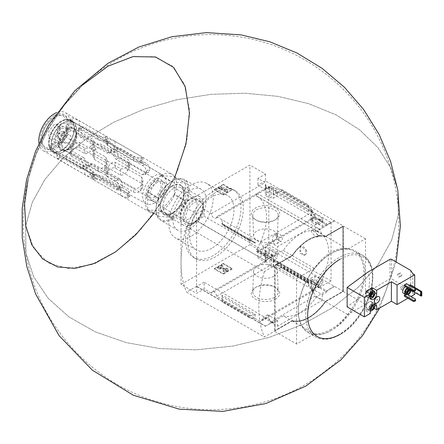 <?xml version="1.0" encoding="UTF-8"?>
<svg xmlns="http://www.w3.org/2000/svg" width="444" height="444" viewBox="0 0 444 444"><rect width="100%" height="100%" fill="white"/><g stroke="black" fill="none" stroke-linecap="round" stroke-linejoin="round"><path stroke-width="0.33" stroke-dasharray="2.22 1.67" d="M313.181 230.874C316.744 233.294 318.209 235.287 317.593 236.846C315.656 238.078 309.895 230.747 311.488 230.392L313.181 230.874M276.823 235.192C279.67 238.101 279.698 240.926 276.917 243.651C272.61 246.254 270.729 236.846 274.381 235.137L276.823 235.192M331.052 222.422L331.052 280.93L319.458 287.39A1.571 0.905 120 0 1 318.692 287.457A1.571 0.905 120 0 1 318.709 285.609A45.338 26.174 120 0 0 318.831 285.409L256.604 249.572A45.416 26.218 120 0 0 257.087 196.309A45.416 26.218 120 0 0 256.604 196.037L256.604 196.126A45.338 26.174 120 0 0 256.482 196.065A1.571 0.905 120 0 1 256.466 196.054A1.571 0.905 120 0 1 256.221 194.811A1.571 0.905 120 0 1 257.231 193.423L268.825 186.497L331.052 222.422L319.458 229.348A1.571 0.905 120 0 0 318.448 230.736A1.571 0.905 120 0 0 318.692 231.979A1.571 0.905 120 0 0 318.709 231.99L256.482 196.065M318.831 285.498A45.416 26.218 120 0 0 319.314 232.234A45.416 26.218 120 0 0 318.831 231.968L256.604 196.037M306.194 250.355L304.34 255.35L299.817 253.174L300.349 246.981A4.712 2.72 -120 0 0 301.271 252.447A4.712 2.72 -120 0 0 305.627 254.606A4.712 2.72 -120 0 0 306.194 250.355L301.099 246.331L300.349 246.981A4.712 2.72 -120 0 1 300.915 246.437A4.712 2.72 -120 0 1 306.194 250.355M318.831 285.409L256.604 249.484A45.338 26.174 120 0 1 256.482 249.683A1.571 0.905 120 0 0 256.466 251.532A1.571 0.905 120 0 0 257.231 251.465L268.825 245.005L268.825 186.497M318.831 232.057L256.604 196.126M331.052 280.93L268.825 245.005M249.123 316.555L222.522 301.199L222.522 302.314L221.989 299.312L255.211 318.492L249.123 317.671L249.123 316.555L249.811 316.017L254.118 315.123L255.211 314.258L221.989 295.077L221.989 299.312L216.7 296.259A3.774 2.176 -120 0 0 214.963 292.618A3.774 2.176 -120 0 0 212.16 291.714A3.774 2.176 -120 0 0 211.388 293.19L265.168 262.138L257.936 257.964L265.49 253.602L265.49 246.803L343.273 291.453L325.496 301.715L316.605 296.586L334.388 286.319M265.49 253.602L249.933 244.622L249.933 165.068L181.041 204.845L196.598 213.825L196.598 220.624L265.49 260.656L196.598 220.879L196.598 286.319L265.49 326.096L283.272 315.828L292.158 320.962L264.38 337.002L186.597 292.091L196.598 286.319M196.598 213.825L204.157 209.463L211.388 213.636A3.774 2.176 -120 0 0 213.126 217.277A3.774 2.176 -120 0 0 215.928 218.182A3.774 2.176 -120 0 0 216.7 216.705L268.703 186.68A3.774 2.176 60 0 1 267.932 188.156A3.774 2.176 60 0 1 265.323 187.44L266.772 186.602A3.774 2.176 60 0 1 265.323 184.599L265.656 184.41A3.774 2.176 60 0 1 265.168 182.589L257.936 178.41L265.49 174.048L249.933 165.068M265.49 174.048L265.49 180.852L343.273 226.013L343.273 291.453M265.49 180.852L257.936 185.215L265.656 189.671L269.325 187.551L277.217 192.108L273.548 194.228L311.216 215.973L314.885 213.858L322.771 218.409L319.108 220.529L326.828 224.986L334.388 220.624M269.325 187.551L269.325 191.353L277.217 195.909L273.215 198.296L271.267 197.175L269.824 198.041L265.323 195.438L266.772 194.577L265.323 193.745L269.325 191.353M277.217 192.108L277.217 195.909M265.323 184.599L265.323 193.745M265.656 184.41L265.656 189.671M266.772 186.602L266.772 194.577M265.323 187.44L265.323 195.438M268.703 186.68L269.824 187.329L269.824 198.041M269.824 187.329L271.267 186.497L271.267 197.175M271.267 186.497L273.215 187.618L273.215 198.296M273.215 187.618L273.548 187.424L273.548 194.228M314.885 213.858L314.885 217.654L322.771 222.211L318.775 224.603L317.327 223.765L315.884 224.631L311.383 222.033L312.826 221.168L310.883 220.046L314.885 217.654M322.771 218.409L322.771 222.211M319.108 220.529L319.108 219.375L318.775 219.564L318.775 224.603M318.775 219.564L317.327 218.731L317.327 223.765M317.327 218.731L315.884 219.564L315.884 224.631M311.216 215.973L311.216 209.174L310.883 209.368L310.883 220.046M310.883 209.368L312.826 210.489L312.826 221.168M312.826 210.489L311.383 211.322L311.383 222.033M311.383 211.322L312.504 211.971A3.774 2.176 60 0 0 315.162 216.328L315.162 219.147L312.382 220.751L322.272 226.462L326.828 223.832L326.828 224.986M315.884 219.564L315.162 219.147M311.216 209.174L308.996 207.892L308.996 212.127L275.768 192.94L276.862 192.074L281.174 191.186L281.857 190.643L281.857 189.527L275.768 188.706L273.548 187.424M281.857 189.527L308.463 204.889L308.996 207.892L275.768 188.706L275.768 192.94M319.108 219.375L326.828 223.832M275.546 219.63A14.219 8.208 180 0 1 255.439 219.63A14.219 8.208 180 0 1 255.439 208.02A14.219 8.208 180 0 1 275.546 208.02A14.219 8.208 180 0 1 275.546 219.63L274.475 220.246A12.71 7.337 180 0 1 256.504 220.246A12.71 7.337 180 0 1 252.786 215.223A12.71 7.337 180 0 1 265.49 207.72A12.71 7.337 180 0 1 278.194 215.223A12.71 7.337 180 0 1 274.475 220.246L275.546 219.63M216.7 216.705L260.5 241.991L312.504 211.971M265.49 246.803L257.936 251.165L265.656 255.622L269.325 253.502L277.217 258.058L273.548 260.178L311.216 281.923L314.885 279.809L322.771 284.36L319.108 286.48L326.828 290.937L334.388 286.574M277.217 254.262L269.325 249.706L265.323 251.937L266.772 252.769L265.323 253.574L269.824 256.171L271.267 255.367L273.215 256.488L277.217 254.262L277.217 258.058M269.325 249.706L269.325 253.502M265.323 251.937L265.323 261.078L265.656 260.883L265.656 255.622M266.772 252.769L266.772 260.739A3.774 2.176 60 0 0 265.606 260.856A3.774 2.176 60 0 0 265.323 261.078M265.323 253.574L265.323 261.577L266.772 260.739M269.824 256.171L269.824 266.883L271.267 266.045L273.215 267.171L273.548 266.977L273.548 260.178M265.323 261.577A3.774 2.176 60 0 1 268.703 266.233L269.824 266.883M271.267 255.367L271.267 266.045M273.215 256.488L273.215 267.171M322.771 280.564L314.885 276.007L310.883 278.238L312.826 279.359L311.383 280.164L315.884 282.761L317.327 281.957L318.775 282.795L322.771 280.564L322.771 284.36M314.885 276.007L314.885 279.809M318.775 282.795L318.775 287.829L317.327 286.991L315.884 287.829L315.162 287.412L312.382 289.016L322.272 294.722L326.828 292.091L319.108 287.634L319.108 286.48M319.108 287.634L318.775 287.829M317.327 281.957L317.327 286.991M315.884 282.761L315.884 287.829M310.883 278.238L310.883 288.916L312.826 290.037L311.383 290.876L312.504 291.519A3.774 2.176 60 0 1 313.275 290.049A3.774 2.176 60 0 1 315.162 290.232L315.162 287.412M311.216 281.923L311.216 288.728L310.883 288.916M312.826 279.359L312.826 290.037M311.383 280.164L311.383 290.876M311.216 288.728L273.548 266.977M308.463 283.411L308.491 282.051L308.996 283.205L308.996 287.44L308.463 283.411L281.857 268.054L275.768 268.259L275.768 264.025L276.34 264.779L281.502 266.467L281.857 268.054M326.828 290.937L326.828 292.091M275.546 299.184A14.219 8.208 180 0 1 255.439 299.184A14.219 8.208 180 0 1 255.439 287.573A14.219 8.208 180 0 1 275.546 287.573A14.219 8.208 180 0 1 275.546 299.184M255.211 314.258L255.211 318.492L260.5 321.545L312.504 291.519M216.7 296.259L268.703 266.233M312.382 289.016L312.382 291.836A3.774 2.176 60 0 1 315.04 296.192L270.374 321.983A3.774 2.176 -120 0 0 267.715 317.627L263.159 320.257A3.774 2.176 -120 0 0 261.272 320.069A3.774 2.176 -120 0 0 260.5 321.545M312.382 291.836L315.162 290.232M260.5 241.991A3.774 2.176 -120 0 0 263.159 246.348L267.715 243.723A3.774 2.176 -120 0 0 269.602 243.906A3.774 2.176 -120 0 0 270.374 242.43L315.04 216.644A3.774 2.176 60 0 1 314.269 218.115A3.774 2.176 60 0 1 312.382 217.932L315.162 216.328M312.382 217.932L312.382 220.751M265.168 262.138A3.774 2.176 60 0 1 265.656 260.883M257.936 251.165L257.936 257.964M257.936 178.41L257.936 185.215M211.388 213.636L265.168 182.589M270.374 321.983L277.605 326.157L322.272 300.372L315.04 296.192M277.605 326.157L277.605 320.513L267.715 314.802L267.715 317.627M322.272 294.722L322.272 300.372M316.605 296.586A39.288 22.683 -60 0 1 283.272 315.828M265.49 326.096L273.049 321.989L204.157 282.212L204.157 289.016L211.388 293.19M277.605 320.513L273.049 323.143L273.049 321.989M263.159 320.257L263.159 317.432L273.049 323.143M249.123 317.671L222.522 302.314M222.522 301.199L221.989 295.077M232.157 268.997L223.265 274.131L214.38 268.997L223.265 263.864L232.157 268.997L232.157 268.548L223.265 263.414L223.265 263.864M181.041 204.845L181.041 284.393L196.598 293.379L204.157 289.016M181.041 284.393L249.933 244.622M204.157 282.212L196.598 286.574L196.598 293.379M196.598 286.574L265.49 326.351M270.374 242.43L277.605 246.609L322.272 220.818L315.04 216.644M265.49 260.4L273.049 256.038L273.049 254.884L277.605 252.253L277.605 246.609M334.388 220.879L316.605 231.146A39.288 22.683 -60 0 0 283.272 250.394L265.49 260.656M322.272 220.818L322.272 226.462M273.049 254.884L263.159 249.173L263.159 246.348M254.118 242.196L249.484 240.731L249.123 239.144L255.211 238.939L255.211 243.173L254.645 242.418L222.039 223.598L221.989 223.992L221.989 219.758L222.522 223.787L222.488 225.147L222.083 223.704M204.157 209.463L204.157 216.261L196.598 220.624M273.049 256.038L204.157 216.261M308.463 204.889L308.463 206.005L281.857 190.643M308.463 206.005L308.996 212.127M249.123 239.144L222.522 223.787M223.265 184.316L232.157 189.444L223.265 194.577L214.38 189.444L223.265 184.316L223.265 184.765L214.38 189.893L223.265 195.027L232.157 189.893L223.265 184.765M316.605 231.146L325.496 236.28L343.273 226.013M283.272 250.394L292.158 255.522A39.288 22.683 120 0 1 325.496 236.28M196.598 220.879L186.597 226.656L264.38 271.562L292.158 255.522M292.158 320.962A39.288 22.683 120 0 0 325.496 301.715M264.38 271.562A106.11 61.266 120 0 0 264.38 337.002M186.597 226.656A106.11 61.266 120 0 0 186.597 292.091M325.33 301.487L342.929 291.325L342.929 226.54L325.33 236.702A38.894 22.455 120 0 0 292.33 255.755L275.147 265.673L275.147 330.458L292.33 320.54A38.894 22.455 120 0 0 325.33 301.487L342.929 291.325M292.33 320.54L292.363 320.557A38.894 22.455 120 0 0 325.363 301.504M292.363 320.557L275.18 330.475L275.18 265.695L292.33 255.755M325.33 236.702L325.363 236.719A38.894 22.455 120 0 0 292.363 255.777M325.363 236.719L342.962 226.557L342.962 291.342M274.414 331.246L292.191 320.979A39.288 22.683 120 0 0 325.53 301.737L343.306 291.469L343.306 226.035L325.53 236.297A39.288 22.683 120 0 0 292.191 255.544L274.414 265.806L274.414 331.246L296.603 344.056L314.385 333.794A39.288 22.683 120 0 0 347.719 314.546L365.501 304.284L365.501 238.844L347.719 249.112A39.288 22.683 120 0 0 314.385 268.354L296.603 278.621L274.414 265.806M325.53 301.737L347.719 314.546M343.306 291.469L365.501 304.284M343.306 226.035L365.501 238.844M325.53 236.297L347.719 249.112M292.191 255.544L314.385 268.354M292.191 320.979L314.385 333.794M296.603 344.056L296.603 278.621M331.052 329.304A46.359 26.762 -60 0 1 298.274 310.378A46.359 26.762 -60 0 1 331.052 253.602A46.359 26.762 -60 0 1 363.83 272.527A46.359 26.762 -60 0 1 331.052 329.304M215.49 192.652A39.288 22.683 120 0 0 189.821 227.273A39.288 22.683 120 0 0 195.843 258.752A39.288 22.683 120 0 0 215.49 256.81A39.288 22.683 120 0 0 241.153 222.189A39.288 22.683 120 0 0 235.131 190.709A39.288 22.683 120 0 0 215.49 192.652M331.607 330.264A47.142 27.217 -60 0 1 308.036 332.6A47.142 27.217 -60 0 1 298.274 311.016A47.142 27.217 -60 0 1 331.607 253.28A47.142 27.217 -60 0 1 355.178 250.943A47.142 27.217 -60 0 1 362.404 288.722A47.142 27.217 -60 0 1 331.607 330.264M232.157 189.444L232.157 189.893M223.265 194.577L223.265 195.027M214.38 189.444L214.38 189.893M227.433 191.658L227.433 189.843L225.863 189.843L225.863 190.754L221.323 188.128L221.878 187.812L220.768 187.168L218.542 188.45L219.658 189.094L220.213 188.772L226.323 192.302L227.433 191.658L227.433 191.209L226.323 191.852L226.323 192.302M226.323 191.852L220.213 188.323L219.658 188.644L218.542 188.001L220.768 186.719L221.878 187.362L221.323 187.684L225.863 190.304L225.863 189.394L227.433 189.394L227.433 191.209M227.433 189.394L227.433 189.843M220.213 188.323L220.213 188.772M219.658 188.644L219.658 189.094M218.542 188.001L218.542 188.45M220.768 186.719L220.768 187.168M221.878 187.362L221.878 187.812M221.323 187.684L221.323 188.128M225.863 190.304L225.863 190.754M225.863 189.394L225.863 189.843M223.265 263.414L214.38 268.548L223.265 273.682L223.265 274.131M223.265 273.682L232.157 268.548M214.38 268.548L214.38 268.997M225.558 269.103A0.788 0.455 0 0 1 226.207 269.547A0.788 0.455 0 0 1 225.979 269.869L225.435 270.185A1.099 0.633 0 0 1 223.876 270.185L222.988 270.957A2.359 1.36 0 0 0 226.323 270.957L227.517 270.263A2.042 1.182 0 0 0 228.116 269.43A2.042 1.182 0 0 0 226.429 268.27L220.196 267.638L222.988 265.823L221.878 265.179L217.432 267.749L218.542 268.387L225.558 269.103L225.558 269.552L218.542 268.836L217.432 268.198L221.878 265.629L222.988 266.272L220.196 268.087L226.429 268.72A2.042 1.182 0 0 1 228.116 269.88A2.042 1.182 0 0 1 227.517 270.712L226.323 271.406A2.359 1.36 0 0 1 222.988 271.406L223.876 270.635A1.099 0.633 0 0 0 225.435 270.635L225.979 270.318A0.788 0.455 0 0 0 226.207 269.996A0.788 0.455 0 0 0 225.558 269.552M222.988 265.823L222.988 266.272M222.988 270.957L222.988 271.406M223.876 270.185L223.876 270.635M218.542 268.387L218.542 268.836M217.432 267.749L217.432 268.198M221.878 265.179L221.878 265.629M267.715 243.723L267.715 246.542L263.159 249.173M277.605 252.253L267.715 246.542M267.715 314.802L263.159 317.432M213.264 255.528A39.288 22.683 -60 0 1 193.623 257.47A39.288 22.683 -60 0 1 193.623 212.104A39.288 22.683 -60 0 1 232.911 189.427A39.288 22.683 -60 0 1 238.933 220.907A39.288 22.683 -60 0 1 213.264 255.528M211.777 248.252A31.43 18.143 -60 0 1 196.065 249.806A31.43 18.143 -60 0 1 196.065 213.514A31.43 18.143 -60 0 1 227.495 195.371A31.43 18.143 -60 0 1 232.312 220.557A31.43 18.143 -60 0 1 211.777 248.252M191.042 236.28A31.43 18.143 -60 0 1 175.33 237.834A31.43 18.143 -60 0 1 175.33 201.543A31.43 18.143 -60 0 1 206.754 183.4A31.43 18.143 -60 0 1 211.577 208.586A31.43 18.143 -60 0 1 191.042 236.28M189.555 229.004A23.571 13.609 -60 0 1 177.767 230.17A23.571 13.609 -60 0 1 177.767 202.952A23.571 13.609 -60 0 1 201.337 189.344A23.571 13.609 -60 0 1 204.95 208.23A23.571 13.609 -60 0 1 189.555 229.004M172.71 219.281A23.571 13.609 -60 0 1 160.922 220.446A23.571 13.609 -60 0 1 156.038 209.657A23.571 13.609 -60 0 1 172.705 180.786A23.571 13.609 -60 0 1 184.493 179.62A23.571 13.609 -60 0 1 188.106 198.507A23.571 13.609 -60 0 1 172.71 219.281M172.15 218.315A22.788 13.154 -60 0 1 156.038 209.013A22.788 13.154 -60 0 1 172.15 181.108A22.788 13.154 -60 0 1 188.267 190.409A22.788 13.154 -60 0 1 172.15 218.315M172.15 213.669A17.1 9.873 -60 0 1 160.095 205.666A17.1 9.873 -60 0 1 173.893 184.893A17.1 9.873 -60 0 1 183.96 195.898A17.1 9.873 -60 0 1 174.753 211.844A17.1 9.873 -60 0 1 172.15 213.669M274.475 297.33A12.71 7.337 180 0 1 260.5 298.89A12.71 7.337 180 0 1 252.786 291.98A12.71 7.337 180 0 1 256.504 286.952A12.71 7.337 180 0 1 274.475 286.952A12.71 7.337 180 0 1 278.194 291.98A12.71 7.337 180 0 1 274.475 297.33M273.915 276.24A11.916 6.876 180 0 1 260.811 277.705A11.916 6.876 180 0 1 253.579 271.223A11.916 6.876 180 0 1 265.49 264.502A11.916 6.876 180 0 1 277.4 271.223A11.916 6.876 180 0 1 273.915 276.24M273.915 240.687A11.916 6.876 180 0 1 261.055 242.208A11.916 6.876 180 0 1 253.579 235.975A11.916 6.876 180 0 1 265.49 228.943A11.916 6.876 180 0 1 277.4 235.975A11.916 6.876 180 0 1 273.915 240.687M173.521 212.582A14.796 8.541 -60 0 1 166.594 213.553A14.796 8.541 -60 0 1 166.123 196.231A14.796 8.541 -60 0 1 181.357 187.978A14.796 8.541 -60 0 1 183.733 197.203A14.796 8.541 -60 0 1 175.769 210.994A14.796 8.541 -60 0 1 173.521 212.582M194.378 222.516A12.216 7.054 -60 0 1 188.661 223.315A12.216 7.054 -60 0 1 188.267 209.019A12.216 7.054 -60 0 1 200.849 202.203A12.216 7.054 -60 0 1 202.248 212.099A12.216 7.054 -60 0 1 194.378 222.516M279.27 240.837A4.323 2.498 -120 0 0 281.429 241.048A4.323 2.498 -120 0 0 282.095 237.584A4.323 2.498 -120 0 0 279.27 233.777A4.323 2.498 -120 0 0 277.112 233.561A4.323 2.498 -120 0 0 276.446 237.024A4.323 2.498 -120 0 0 279.27 240.837M318.159 235.059A4.323 2.498 -120 0 0 320.324 235.276A4.323 2.498 -120 0 0 320.984 231.812A4.323 2.498 -120 0 0 318.159 228.005A4.323 2.498 -120 0 0 316 227.789A4.323 2.498 -120 0 0 315.34 231.252A4.323 2.498 -120 0 0 318.159 235.059M369.552 295.871L370.246 295.937A1.965 1.132 -60 0 1 369.552 294.949A1.965 1.132 -60 0 1 370.246 293.157L369.552 294.022L369.552 295.871L371.001 296.709L371.001 294.855L372.388 293.129L370.945 292.291L370.246 293.157A1.965 1.132 -60 0 1 370.945 292.541A1.965 1.132 -60 0 1 371.639 292.357A1.965 1.132 -60 0 1 372.322 293.168M370.351 297.83A3.535 2.042 -60 0 1 370.335 294.522M370.529 298.601A4.323 2.498 -60 0 1 369.669 298.401A4.323 2.498 -60 0 1 369.619 293.506M374.886 292.896A4.323 2.498 -60 0 1 371.833 298.185M366.838 291.902A4.323 2.498 120 0 0 366.894 296.797A4.323 2.498 120 0 0 369.053 296.581A4.323 2.498 120 0 0 371.878 292.774A4.323 2.498 120 0 0 371.217 289.31M365.889 291.353L365.889 294.883A4.479 2.586 120 0 0 366.816 296.936A4.479 2.586 120 0 0 370.268 295.732A4.479 2.586 120 0 0 372.222 291.225L372.222 289.893M406.554 283.655L406.554 284.682L404.334 285.964M409.446 285.326L409.446 289.494L410.756 290.254M410.334 284.748L410.334 288.983L409.446 289.494M405.561 286.674A3.929 2.27 -60 0 1 407.409 286.541A3.929 2.27 -60 0 1 408.014 289.688A3.929 2.27 -60 0 1 405.444 293.151A3.929 2.27 -60 0 1 403.479 293.345M407.892 298.285L411 296.487M414.724 287.279L414.724 292.541M407.598 294.522L406.554 293.922L405.516 294.522M406.554 293.922L406.554 294.949L404.334 296.231M412.837 273.743L412.837 293.245L410.739 289.921L391.558 278.843A1.099 0.633 0 0 0 389.999 278.843L368.209 291.425L347.136 306.898M368.209 291.425A40.071 23.132 120 0 0 368.209 271.922M82.817 84.887C55.078 111.039 36.819 142.663 28.039 179.759L36.225 153.824L48.601 128.383L64.447 104.939L82.817 84.887C123.499 46.592 181.901 28.333 237.163 36.519C300.66 45.005 357.92 88.523 383.083 147.436C399.561 185.997 403.063 225.702 393.589 266.544C381.624 313.519 355.65 350.716 315.656 378.122C269.519 409.285 209.218 418.043 156.105 401.376C89.355 381.607 36.852 321.822 25.93 253.069C21.806 228.488 22.511 204.051 28.039 179.759L36.225 153.824L48.601 128.383L64.447 104.939L82.817 84.887L107.387 66.528L131.918 56.826L154.19 56.654L172.189 66.023L184.277 84.094L189.366 109.218L186.996 139.133L177.378 171.123L161.388 202.298L140.465 229.826L116.511 251.221L91.692 264.546L68.254 268.592L48.324 262.992L33.7 248.257L25.713 225.719L25.93 253.069L33.622 276.751L48.163 298.318L68.992 316.933L95.316 331.879L126.113 342.59L160.206 348.645L196.287 349.817L232.961 346.059L268.831 337.512L302.503 324.514L332.695 307.559L358.247 287.296L378.166 264.502L391.697 240.06L398.318 214.907L397.769 190.01L390.825 167.893L377.916 147.558L359.468 129.698L336.097 114.896L308.58 103.652L277.833 96.342L244.888 93.207L210.845 94.35L176.834 99.739L143.989 109.185L113.403 122.383L86.108 138.889L63.004 158.147L44.866 179.52L32.295 202.298L25.713 225.719L25.93 253.069L33.622 276.751L48.163 298.318L68.992 316.933L95.316 331.879L126.113 342.59L160.206 348.645L196.287 349.817L232.961 346.059L268.831 337.512L302.503 324.514L332.695 307.559L358.247 287.296L378.166 264.502L391.697 240.06L398.318 214.907L397.769 190.01L390.825 167.893L377.916 147.558L359.468 129.698L336.097 114.896L308.58 103.652L277.833 96.342L244.888 93.207L210.845 94.35L176.834 99.739L143.989 109.185L113.403 122.383L86.108 138.889L63.004 158.147L44.866 179.52L32.295 202.298L25.713 225.719L24.581 203.913L28.033 179.781M174.858 177.062L153.89 213.375M410.739 270.418L410.739 289.921M400.777 275.702A1.571 0.905 -120 0 0 401.565 275.779A1.571 0.905 -120 0 0 401.565 273.965A1.571 0.905 -120 0 0 399.994 273.06A1.571 0.905 -120 0 0 399.75 274.314A1.571 0.905 -120 0 0 400.777 275.702M378.937 296.592A3.774 2.176 -60 0 1 379.448 299.628A3.774 2.176 -60 0 1 377 302.902A3.774 2.176 -60 0 1 375.169 303.119M414.724 294.339L412.837 293.245M372.222 307.204L372.222 303.674A4.479 2.586 120 0 0 371.295 301.62A4.479 2.586 120 0 0 367.843 302.825A4.479 2.586 120 0 0 365.889 307.331L365.889 310.856L372.222 307.204L374.209 308.347M365.889 310.856L370.335 313.425M376.906 300.111L377.2 299.6M369.053 309.03A4.323 2.498 -60 0 1 366.894 309.246A4.323 2.498 -60 0 1 366.894 304.251A4.323 2.498 -60 0 1 371.217 301.759A4.323 2.498 -60 0 1 371.878 305.222A4.323 2.498 -60 0 1 369.053 309.03M407.231 294.422A3.929 2.27 120 0 0 409.967 290.981A3.929 2.27 120 0 0 409.412 287.695A3.929 2.27 120 0 0 407.559 287.829M405.955 293.684A2.986 1.726 120 0 0 408.941 291.958A2.986 1.726 120 0 0 408.941 288.511A2.986 1.726 120 0 0 408.513 288.378M410.489 289.521A2.986 1.726 120 0 0 410.162 289.216A2.986 1.726 120 0 0 409.734 289.083M421.445 291.164L421.445 295.399L410.334 288.983M421.8 295.832L421.445 295.399M408.824 290.121A1.965 1.132 120 0 0 408.43 289.399A1.965 1.132 120 0 0 407.448 289.494L407.448 289.494A1.965 1.132 120 0 0 406.055 291.902A1.965 1.132 120 0 0 406.465 292.801A1.965 1.132 120 0 0 407.287 292.785M408.28 290.487A1.582 0.916 120 0 0 407.964 289.571A1.582 0.916 120 0 0 407.176 289.649L407.448 289.494L407.176 289.649A1.582 0.916 120 0 0 406.055 291.586A1.582 0.916 120 0 0 406.382 292.313A1.582 0.916 120 0 0 407.331 292.13M401.559 286.408A1.582 0.916 120 0 0 400.521 287.801A1.582 0.916 120 0 0 400.766 289.066A1.582 0.916 120 0 0 402.347 288.156A1.582 0.916 120 0 0 402.347 286.33A1.582 0.916 120 0 0 401.559 286.408M415.556 288.855L415.556 289.877L406.554 284.682M415.556 290.52L415.556 289.877M415.556 299.117L415.556 300.144L406.554 294.949M415.556 300.788L415.556 300.144M370.335 311.044A4.323 2.498 -60 0 1 369.669 310.844A4.323 2.498 -60 0 1 369.669 305.855A4.323 2.498 -60 0 1 373.992 303.363A4.323 2.498 -60 0 1 374.597 304.001M374.886 305.339A4.323 2.498 -60 0 1 371.833 310.634M370.335 310.256A3.535 2.042 -60 0 1 370.629 306.388A3.535 2.042 -60 0 1 373.837 304.234M371.101 307.065A2.27 1.31 -60 0 1 371.428 306.493M369.552 308.319L370.246 308.38A1.965 1.132 -60 0 1 369.552 307.392A1.965 1.132 -60 0 1 370.246 305.605L369.552 306.465L369.552 308.319L371.001 309.152L371.001 307.304L372.388 305.572L370.945 304.739L370.246 305.605A1.965 1.132 -60 0 1 370.945 304.989A1.965 1.132 -60 0 1 371.639 304.8A1.965 1.132 -60 0 1 372.322 305.611L372.333 304.861L372.644 305.045M372.333 304.861L370.945 304.739M369.552 306.465L371.001 307.304M370.79 308.275A1.965 1.132 -60 0 1 370.246 308.38L370.812 308.43M372.333 293.162L372.333 292.418L370.945 292.291M369.552 294.022L371.001 294.855M370.79 295.826A1.965 1.132 -60 0 1 370.246 295.937L370.812 295.987M398.557 276.984A1.571 0.905 -120 0 0 399.345 277.062A1.571 0.905 -120 0 0 399.345 275.247A1.571 0.905 -120 0 0 397.769 274.342A1.571 0.905 -120 0 0 397.53 275.602A1.571 0.905 -120 0 0 398.557 276.984M154.373 202.986A16.578 9.574 120 0 0 165.185 188.434A16.578 9.574 120 0 0 162.732 175.13A16.578 9.574 120 0 0 162.726 175.125A16.578 9.574 120 0 0 154.373 175.907A16.578 9.574 120 0 0 143.529 190.576A16.578 9.574 120 0 0 146.143 203.84A16.578 9.574 120 0 0 146.148 203.84A16.578 9.574 120 0 0 154.373 202.986M61.477 150.572A18.076 10.434 -60 0 1 52.514 151.509A18.076 10.434 -60 0 1 52.436 130.597A18.076 10.434 -60 0 1 70.585 120.202A18.076 10.434 -60 0 1 74.259 128.433A18.076 10.434 -60 0 1 61.477 150.572L61.588 150.505A17.915 10.345 120 0 0 74.259 128.566A17.915 10.345 120 0 0 61.588 121.251A17.915 10.345 120 0 0 48.923 143.19A17.915 10.345 120 0 0 61.588 150.505L61.477 150.572M119.525 178.771L92.874 163.747L90.26 163.664L89.044 165.962A17.433 10.062 120 0 0 89.094 167.216C89.621 169.464 91.009 171.229 93.246 172.516L119.902 187.535L121.95 187.951L122.472 186.053A16.9 9.757 -60 0 1 122.422 184.798C122.378 182.262 121.412 180.253 119.525 178.771L115.845 180.897C117.743 182.362 118.737 184.36 118.814 186.88L122.422 184.798M83.489 157.62L56.727 142.535L54.068 142.474L52.753 144.827A18.01 10.401 120 0 0 52.753 146.109C53.186 148.424 54.512 150.227 56.727 151.515L83.489 166.605L85.592 166.983L86.247 165.013A17.477 10.09 -60 0 1 86.247 163.725C86.291 161.144 85.37 159.107 83.489 157.62L80.198 159.524C82.09 160.994 83.039 163.015 83.045 165.573L86.247 163.725M141.486 157.814L141.486 162.704C143.345 163.514 143.345 163.664 141.486 163.148L115.146 147.264L110.6 144.056L108.48 143.112A17.433 10.062 120 0 0 107.37 142.946L105.988 143.723L107.37 145.377L133.705 160.939L140.371 162.498A16.9 9.757 -60 0 1 141.486 162.704C143.345 163.514 143.345 163.664 141.486 163.148L141.486 156.632L142.863 157.614L141.486 157.814A22 12.704 -60 0 0 140.371 157.859L133.705 156.738L107.37 141.531L105.988 139.843L107.37 138.805A22 12.704 120 0 1 108.48 138.761L115.146 141.425L141.486 156.632M72.833 121.684A17.915 10.345 120 0 0 63.814 122.533A17.915 10.345 120 0 0 52.092 138.378A17.915 10.345 120 0 0 54.923 152.714A17.915 10.345 120 0 0 72.772 142.335A17.915 10.345 120 0 0 72.833 121.684L162.726 175.125L142.868 163.431L142.863 157.614M107.37 173.082L105.988 170.89L107.37 167.815A17.433 10.062 120 0 0 108.48 166.367C110.417 163.464 112.643 162.082 115.146 162.215L141.486 176.74L142.868 180.308L141.486 184.882A16.9 9.757 -60 0 1 140.371 186.369C138.323 188.484 136.103 189.005 133.705 187.929L107.37 173.082L107.37 176.928L133.705 192.13C136.019 193.229 138.239 192.851 140.371 191.009L140.371 186.369M128.372 169.43L129.753 166.284L128.372 164.019L102.037 148.457C99.661 147.33 97.436 147.802 95.371 149.878A17.433 10.062 120 0 0 94.256 151.326L92.874 155.783L94.256 159.324L120.596 175.208C123.127 175.336 125.352 173.904 127.262 170.912A16.9 9.757 -60 0 1 128.372 169.43L128.372 164.791L129.753 161.977L128.372 159.818L102.037 144.611C99.717 143.517 97.497 143.889 95.371 145.737A22 12.704 120 0 0 94.256 146.975L92.879 150.621L94.256 153.491L120.596 168.692C123.021 169.308 125.241 168.42 127.262 166.028A22 12.704 -60 0 1 128.372 164.791M94.256 178.926L92.879 179.126L94.256 180.114L94.256 174.276C92.396 173.765 92.396 173.87 94.256 174.575A17.433 10.062 120 0 0 95.371 174.742L102.037 176.163L128.372 191.009L129.753 192.596L128.372 193.295A16.9 9.757 -60 0 1 127.262 193.096L120.596 188.8L94.256 174.276C92.396 173.765 92.396 173.87 94.256 174.575L94.256 178.926A22 12.704 120 0 0 95.371 178.882L95.371 174.742M92.879 179.126L92.879 173.97L84.815 169.059L58.369 154.418C56.51 153.807 56.51 153.813 58.369 154.429C56.51 153.807 56.51 153.813 58.369 154.429A18.01 10.401 120 0 0 59.479 154.556L66.145 155.922L92.591 170.835L93.973 172.433L92.591 173.182A17.477 10.09 -60 0 1 91.481 173.016L89.533 172.2M146.27 172.311L144.844 174.731L142.174 174.681L116.162 159.291C114.336 157.764 113.498 155.683 113.647 153.041A17.433 10.062 120 0 0 113.697 151.726L114.435 149.706L116.533 150.094L142.552 165.479C144.716 166.794 145.971 168.637 146.32 171.001A16.9 9.757 -60 0 1 146.27 172.311L149.889 170.224L148.562 172.583L145.948 172.5L119.614 157.293C117.721 155.811 116.816 153.768 116.889 151.171A22 12.704 120 0 0 116.927 149.861L117.721 147.808L119.897 148.146L146.231 163.353C148.379 164.68 149.611 166.533 149.928 168.92A22 12.704 -60 0 1 149.889 170.224M105.705 137.157L105.705 141.464C107.559 142.169 107.559 142.208 105.705 141.581L75.191 122.944L72.588 121.817A18.01 10.401 120 0 0 71.478 121.689L70.097 122.505L71.478 124.176L97.924 139.799L104.59 141.303A17.477 10.09 -60 0 1 105.705 141.464C107.559 142.169 107.559 142.208 105.705 141.581L105.705 135.975L107.082 136.957L105.705 137.157A22 12.704 -60 0 0 104.59 137.202L97.924 136.08L71.478 120.812L70.097 119.12L71.478 118.087A22 12.704 120 0 1 72.588 118.043L79.26 120.707L105.705 135.975M110.6 144.056L106.937 141.869L107.082 136.957M71.478 152.841L70.097 150.66L71.478 147.63A18.01 10.401 120 0 0 72.588 146.215C74.537 143.406 76.762 142.119 79.26 142.352L105.705 156.993L107.087 160.401L105.705 164.807A17.477 10.09 -60 0 1 104.59 166.25C102.531 168.326 100.311 168.831 97.924 167.754L71.478 152.841L71.478 156.205L97.924 171.473C100.239 172.572 102.464 172.194 104.59 170.352L104.59 166.25M56.987 158.408L84.815 174.659L91.481 177.323A22 12.704 -60 0 0 92.591 177.278L93.973 176.246L92.591 174.553L66.145 159.285L59.479 158.164A22 12.704 120 0 1 58.369 158.208L56.987 158.408L57.087 154.068L52.514 151.509M92.591 148.229L93.973 145.133L92.591 142.879L66.145 127.25C63.781 126.124 61.555 126.579 59.479 128.616A18.01 10.401 120 0 0 58.369 130.031L56.987 134.338L58.369 137.74L84.815 153.641C87.335 153.885 89.56 152.564 91.481 149.678A17.477 10.09 -60 0 1 92.591 148.229L92.591 144.133L93.973 141.32L92.591 139.161L66.145 123.893C63.825 122.794 61.605 123.171 59.479 125.014A22 12.704 120 0 0 58.369 126.251L56.987 129.903L58.369 132.767L84.815 148.035C87.24 148.651 89.46 147.763 91.481 145.371A22 12.704 -60 0 1 92.591 144.133M110.939 150.755L109.635 153.102L107.026 153.013L80.897 137.562C79.06 136.053 78.161 134.01 78.2 131.418A18.01 10.401 120 0 0 78.2 130.136L78.843 128.172L80.897 128.577L107.026 144.028C109.196 145.349 110.501 147.164 110.939 149.473A17.477 10.09 -60 0 1 110.939 150.755L114.136 148.907L112.898 151.221L110.323 151.11L83.877 135.842C81.979 134.365 81.03 132.351 81.024 129.787A22 12.704 120 0 0 81.024 128.505L81.735 126.501L83.877 126.862L110.323 142.13C112.476 143.456 113.753 145.288 114.136 147.624A22 12.704 -60 0 1 114.136 148.907M55.017 116.705L55.017 116.705A18.831 10.872 120 0 0 41.697 139.771A18.831 10.872 120 0 0 55.167 147.369A18.831 10.872 120 0 0 68.332 124.57A18.831 10.872 120 0 0 55.017 116.705L54.368 117.083A17.915 10.345 120 0 0 41.697 139.022A17.915 10.345 120 0 0 54.368 146.337A17.915 10.345 120 0 0 67.033 124.392A17.915 10.345 120 0 0 54.368 117.083L55.017 116.705M54.368 115.573A19.764 11.411 120 0 0 40.393 139.871A19.764 11.411 120 0 0 54.529 147.747A19.764 11.411 120 0 0 68.337 123.826A19.764 11.411 120 0 0 54.368 115.573M154.373 197.208A9.507 5.489 120 0 0 160.573 188.861A9.507 5.489 120 0 0 159.163 181.235A9.507 5.489 120 0 0 154.373 181.685A9.507 5.489 120 0 0 148.152 190.093A9.507 5.489 120 0 0 149.656 197.702A9.507 5.489 120 0 0 154.373 197.208M69.369 149.156A10.761 6.21 -60 0 1 64.025 149.711A10.761 6.21 -60 0 1 63.986 137.263A10.761 6.21 -60 0 1 74.786 131.074A10.761 6.21 -60 0 1 76.385 139.71A10.761 6.21 -60 0 1 69.369 149.156M63.814 122.727A17.677 10.206 120 0 0 52.264 138.306A17.677 10.206 120 0 0 54.973 152.47A17.677 10.206 120 0 0 72.65 142.263A17.677 10.206 120 0 0 72.65 121.85A17.677 10.206 120 0 0 63.814 122.727M38.994 143.351A22 12.704 120 0 0 43.368 150.76A22 12.704 120 0 0 65.368 138.062A22 12.704 120 0 0 65.368 112.654A22 12.704 120 0 0 56.76 112.576M161.039 175.33A22 12.704 120 0 0 146.67 194.722A22 12.704 120 0 0 150.039 212.349A22 12.704 120 0 0 172.039 199.645A22 12.704 120 0 0 172.039 174.242A22 12.704 120 0 0 161.039 175.33M80.198 159.524L53.752 144.256L51.171 144.145L49.933 146.459A22 12.704 120 0 0 49.933 147.741C50.322 150.083 51.593 151.915 53.752 153.236L80.198 168.504L82.334 168.864L83.045 166.861A22 12.704 -60 0 1 83.045 165.573M115.845 180.897L89.51 165.695L86.969 165.568L85.814 167.826A22 12.704 120 0 0 85.853 169.086L89.793 174.509L116.128 189.716L118.232 190.093L118.853 188.139A22 12.704 -60 0 1 118.814 186.88M107.37 176.928L105.988 174.769L107.37 171.956A22 12.704 120 0 0 108.48 170.718C110.512 168.315 112.737 167.427 115.146 168.054L141.486 183.255L141.486 176.74M141.486 183.255L142.863 186.119L141.486 189.771A22 12.704 -60 0 1 140.371 191.009M95.371 178.882L102.037 180.009L128.372 195.21L128.372 191.009M94.256 180.114L120.596 195.316L127.262 197.98L127.262 193.096M128.372 195.21L129.753 196.903L128.372 197.935A22 12.704 -60 0 1 127.262 197.98M71.478 156.205L70.097 154.046L71.478 151.232A22 12.704 120 0 0 72.588 149.994C74.625 147.597 76.845 146.709 79.26 147.33L105.705 162.598L105.705 156.993M105.705 162.598L107.082 165.462L105.705 169.114A22 12.704 -60 0 1 104.59 170.352M185.281 201.16L174.165 194.744A21.606 12.476 120 0 0 174.375 194.211L185.487 200.627A21.606 12.476 120 0 1 185.281 201.16L172.361 217.233L161.25 210.817A21.606 12.476 120 0 1 160.833 211.055L171.945 217.471A21.606 12.476 120 0 0 172.361 217.233M174.375 176.984L185.487 183.4A21.606 12.476 120 0 0 185.281 183.106L174.165 176.69A21.606 12.476 120 0 1 174.375 176.984L174.375 194.211M161.25 175.535L172.361 181.951A21.606 12.476 120 0 0 171.945 182.19L160.833 175.774A21.606 12.476 120 0 1 161.25 175.535L174.165 176.69M147.708 209.607L158.819 216.023A21.606 12.476 120 0 0 159.024 216.317L147.913 209.901A21.606 12.476 120 0 1 147.708 209.607L147.708 192.38L158.819 198.795L158.819 216.023M157.487 182.323A10.922 6.305 120 0 0 150.366 191.886A10.922 6.305 120 0 0 151.959 200.66A10.922 6.305 120 0 0 152.225 200.81A10.922 6.305 120 0 0 162.948 194.394A10.922 6.305 120 0 0 163.137 181.901A10.922 6.305 120 0 0 162.876 181.746A10.922 6.305 120 0 0 157.487 182.323M154.373 179.826A11.788 6.804 120 0 0 146.337 191.542A11.788 6.804 120 0 0 150.122 200.177A11.788 6.804 120 0 0 160.267 192.851A11.788 6.804 120 0 0 161.544 180.403A11.788 6.804 120 0 0 154.373 179.826M193.262 201.182A13.131 7.581 120 0 0 184.92 221.423A13.131 7.581 120 0 0 199.828 215.69A13.131 7.581 120 0 0 197.336 199.917A13.131 7.581 120 0 0 193.262 201.182M193.262 199.95A14.641 8.453 120 0 0 182.911 217.876A14.641 8.453 120 0 0 193.262 223.854A14.641 8.453 120 0 0 203.618 205.922A14.641 8.453 120 0 0 193.262 199.95M191.975 197.713A16.467 9.507 120 0 0 181.219 212.221A16.467 9.507 120 0 0 183.744 225.413A16.467 9.507 120 0 0 191.975 224.597A16.467 9.507 120 0 0 203.618 204.434A16.467 9.507 120 0 0 200.205 196.897A16.467 9.507 120 0 0 191.975 197.713M172.15 186.269A16.467 9.507 120 0 0 161.394 200.777A16.467 9.507 120 0 0 163.919 213.969A16.467 9.507 120 0 0 180.386 204.462A16.467 9.507 120 0 0 180.386 185.453A16.467 9.507 120 0 0 172.15 186.269M171.945 217.471L159.024 216.317M185.487 183.4L185.487 200.627M172.361 181.951L185.281 183.106M147.708 192.38A21.606 12.476 120 0 1 147.913 191.847L159.024 198.263L171.945 182.19M159.024 198.263A21.606 12.476 120 0 0 158.819 198.795M174.165 194.744L161.25 210.817M160.833 211.055L147.913 209.901M147.913 191.847L160.833 175.774M61.588 121.445A17.677 10.206 120 0 0 50.039 137.024A17.677 10.206 120 0 0 52.747 151.188A17.677 10.206 120 0 0 70.43 140.981A17.677 10.206 120 0 0 70.43 120.568A17.677 10.206 120 0 0 61.588 121.445M54.368 139.116L48.812 138.622L48.812 131.213L54.368 124.298L59.923 124.797L59.923 132.207L54.368 139.116L61.255 143.096L55.7 142.596L55.7 135.187L61.255 128.277L66.811 128.777L66.811 136.18L61.255 143.096M61.255 139.533A4.712 2.72 -60 0 1 58.897 139.771A4.712 2.72 -60 0 1 58.175 135.992A4.712 2.72 -60 0 1 61.255 131.835A4.712 2.72 -60 0 1 63.614 131.602A4.712 2.72 -60 0 1 64.336 135.381A4.712 2.72 -60 0 1 61.255 139.533M66.811 136.18L59.923 132.207M66.811 128.777L59.923 124.797M55.7 142.596L48.812 138.622M55.7 135.187L48.812 131.213M61.255 128.277L54.368 124.298M67.699 135.559A4.712 2.72 120 0 0 64.619 139.71A4.712 2.72 120 0 0 65.346 143.49A4.712 2.72 120 0 0 70.058 140.77A4.712 2.72 120 0 0 70.058 135.326A4.712 2.72 120 0 0 67.699 135.559M67.971 129.837A11.91 6.876 120 0 0 59.696 142.535A11.91 6.876 120 0 0 64.896 150.394A11.91 6.876 120 0 0 73.926 143.001A11.91 6.876 120 0 0 75.813 131.485A11.91 6.876 120 0 0 67.971 129.837M67.699 129.143A12.571 7.259 120 0 0 59.49 140.221A12.571 7.259 120 0 0 61.416 150.294A12.571 7.259 120 0 0 73.987 143.035A12.571 7.259 120 0 0 73.987 128.521A12.571 7.259 120 0 0 67.699 129.143M67.144 128.821A12.571 7.259 120 0 0 58.93 139.899A12.571 7.259 120 0 0 60.861 149.972A12.571 7.259 120 0 0 63.897 150.516A12.571 7.259 120 0 0 73.432 142.713A12.571 7.259 120 0 0 75.419 130.558A12.571 7.259 120 0 0 73.432 128.199A12.571 7.259 120 0 0 67.144 128.821M318.709 285.609L256.482 249.683M308.996 283.205L275.768 264.025M308.463 282.301L281.857 266.938M255.211 243.173L221.989 223.992M249.123 240.26L222.522 224.903M339.083 334.582A47.142 27.217 -60 0 1 315.512 336.918A47.142 27.217 -60 0 1 315.512 282.478A47.142 27.217 -60 0 1 362.654 255.261A47.142 27.217 -60 0 1 369.88 293.04A47.142 27.217 -60 0 1 339.083 334.582M340.16 259.179A45.965 26.54 -60 0 1 372.66 277.944A45.965 26.54 -60 0 1 340.16 334.238M220.113 267.482L220.113 267.932M220.196 267.638L220.196 268.087M226.429 268.27L226.429 268.72M227.517 270.263L227.517 270.712M226.323 270.957L226.323 271.406M225.435 270.185L225.435 270.635M225.979 269.869L225.979 270.318M249.811 240.87L222.461 225.08M308.896 210.573L276.862 192.074M308.524 206.976L281.174 191.186M254.118 315.123L222.083 296.631M249.811 316.017L222.461 300.227M308.896 283.5L276.862 265.001M308.524 282.118L281.174 266.328M319.458 229.348L257.231 193.423M319.458 287.39L257.231 251.465M391.558 259.34L391.558 278.843M389.999 259.34L389.999 278.843M372.222 303.674L374.886 305.211M365.889 307.331L370.335 309.895M365.889 294.883L370.335 297.447M372.222 291.225L374.886 292.763M188.817 199.783A11.694 6.754 120 0 0 181.196 210.023A11.694 6.754 120 0 0 182.895 219.419A11.694 6.754 120 0 0 194.661 212.709A11.694 6.754 120 0 0 194.589 199.162A11.694 6.754 120 0 0 188.817 199.783M107.37 142.946L107.37 138.805M108.48 143.112L108.48 138.761M107.37 145.377L107.37 141.531M133.705 160.939L133.705 156.738M140.371 162.498L140.371 157.859M115.146 147.264L115.146 141.425M115.146 168.054L115.146 162.215M141.486 189.771L141.486 184.882M107.37 171.956L107.37 167.815M108.48 170.718L108.48 166.367M133.705 192.13L133.705 187.929M94.256 151.326L94.256 146.975M95.371 149.878L95.371 145.737M94.256 159.324L94.256 153.491M120.596 175.208L120.596 168.692M127.262 170.912L127.262 166.028M128.372 164.019L128.372 159.818M102.037 148.457L102.037 144.611M102.037 180.009L102.037 176.163M128.372 197.935L128.372 193.295M120.596 195.316L120.596 188.8M113.697 151.726L116.927 149.861M113.647 153.041L116.889 151.171M116.533 150.094L119.897 148.146M142.552 165.479L146.231 163.353M146.32 171.001L149.928 168.92M142.174 174.681L145.948 172.5M116.162 159.291L119.614 157.293M85.853 169.086L89.094 167.216M89.793 174.509L93.246 172.516M116.128 189.716L119.902 187.535M118.853 188.139L122.472 186.053M85.814 167.826L89.044 165.962M89.51 165.695L92.874 163.747M71.478 121.689L71.478 118.087M72.588 121.817L72.588 118.043M71.478 124.176L71.478 120.812M97.924 139.799L97.924 136.08M104.59 141.303L104.59 137.202M79.26 125.68L79.26 120.707M79.26 147.33L79.26 142.352M105.705 169.114L105.705 164.807M71.478 151.232L71.478 147.63M72.588 149.994L72.588 146.215M97.924 171.473L97.924 167.754M59.479 158.164L59.479 154.556M58.369 158.208L58.369 159.39M84.815 174.659L84.815 169.059M91.481 177.323L91.481 173.016M92.591 177.278L92.591 173.182M92.591 174.553L92.591 170.835M66.145 159.285L66.145 155.922M66.145 127.25L66.145 123.893M59.479 128.616L59.479 125.014M84.815 153.641L84.815 148.035M91.481 149.678L91.481 145.371M58.369 137.74L58.369 132.767M58.369 130.031L58.369 126.251M92.591 142.879L92.591 139.161M78.2 130.136L81.024 128.505M78.2 131.418L81.024 129.787M80.897 128.577L83.877 126.862M107.026 144.028L110.323 142.13M110.939 149.473L114.136 147.624M107.026 153.013L110.323 151.11M80.897 137.562L83.877 135.842M49.933 147.741L52.753 146.109M53.752 153.236L56.727 151.515M80.198 168.504L83.489 166.605M83.045 166.861L86.247 165.013M49.933 146.459L52.753 144.827M53.752 144.256L56.727 142.535M319.314 232.234L257.087 196.309M261.272 320.069L313.275 290.049M269.602 243.906L314.269 218.115M215.928 218.182L267.932 188.156M212.16 291.714L265.606 260.856M298.274 310.378L298.274 311.016M331.052 253.602L331.607 253.28M308.036 332.6L315.512 336.918C322.527 340.642 330.647 339.893 339.871 334.659C368.17 319.88 384.659 265.984 362.654 255.261L355.178 250.943M220.069 267.543L220.069 267.993M228.116 269.43L228.116 269.88M226.207 269.547L226.207 269.996M254.645 242.418L222.039 223.598M249.484 240.731L222.488 225.147M308.946 283.605L276.34 264.779M308.491 282.051L281.502 266.467M235.131 190.709L232.911 189.427M195.843 258.752L193.623 257.47M227.495 195.371L206.754 183.4M196.065 249.806L175.33 237.834M201.337 189.344L184.493 179.62M177.767 230.17L160.922 220.446M156.038 209.013L156.038 209.657M172.15 181.108L172.705 180.786M256.504 286.952L255.439 287.573M274.475 286.952L275.546 287.573M253.579 271.223L252.786 291.98M277.4 271.223L278.194 291.98M256.504 220.246L255.439 219.63M277.4 235.975L278.194 215.223M253.579 235.975L252.786 215.223M183.733 197.203L183.96 195.898M175.769 210.994L174.753 211.844M200.849 202.203L181.357 187.978M188.661 223.315L166.594 213.553M318.692 231.979L256.466 196.054M318.692 287.457L256.466 251.532M276.917 243.656L281.429 241.048M274.381 235.137L277.112 233.561M317.593 236.846L320.324 235.276M311.488 230.392L316 227.789M304.34 255.35L305.627 254.606M369.669 298.401L366.894 296.797M396.115 261.971L379.692 308.019M371.295 301.62L375.741 304.19M366.816 296.936L371.262 299.5M407.409 286.541L409.412 287.695M408.941 288.511L410.162 289.216M406.465 292.801L407.686 293.506M408.43 289.399L409.651 290.104M406.055 291.586L406.055 291.902M400.766 289.066L406.382 292.313M402.347 286.33L407.964 289.571M373.992 303.363L371.217 301.759M369.669 310.844L366.894 309.246M399.994 273.06L397.769 274.342M401.565 275.779L399.345 277.062M75.186 122.944L70.585 120.202M146.148 203.84L125.735 192.43M68.332 124.57L68.337 123.826M55.167 147.369L54.529 147.747M159.163 181.235L74.786 131.074M149.656 197.702L64.025 149.711M43.368 150.76L150.039 212.349M65.368 112.654L172.039 174.242M152.225 200.81L150.122 200.177M163.137 181.901L161.544 180.403M151.959 200.66L182.895 219.419L184.92 221.423M162.876 181.746L194.589 199.162L197.336 199.917M203.618 205.922L203.618 204.434M193.262 223.854L191.975 224.597M163.919 213.969L183.744 225.413M180.386 185.453L200.205 196.897M105.988 143.723L105.988 139.843M142.863 186.119L142.863 180.308M105.988 174.769L105.988 170.89M92.879 155.783L92.879 150.621M129.753 166.284L129.753 161.977M129.753 196.903L129.753 192.596M114.435 149.706L117.721 147.808M144.844 174.731L148.562 172.583M118.232 190.093L121.95 187.951M86.969 165.568L90.26 163.664M70.097 122.505L70.097 119.12M107.082 165.462L107.082 160.401M70.097 154.046L70.097 150.66M93.973 176.246L93.973 172.433M93.973 145.133L93.973 141.32M56.987 134.338L56.987 129.903M78.843 128.172L81.735 126.501M109.635 153.102L112.898 151.221M82.334 168.864L85.592 166.983M51.171 144.145L54.068 142.474M146.143 203.84L54.923 152.714M52.747 151.188L54.973 152.47M70.43 120.568L72.65 121.85M41.697 139.022L41.697 139.771M58.897 139.771L65.346 143.49M63.614 131.602L70.058 135.326M60.861 149.972L61.416 150.294M73.432 128.199L73.987 128.521M75.813 131.485L75.419 130.558M64.896 150.394L63.897 150.516"/><path stroke-width="0.67" d="M371.001 294.855A2.27 1.31 -60 0 1 372.388 293.129A2.27 1.31 -60 0 1 373.776 293.251A2.27 1.31 -60 0 1 373.776 295.105A2.27 1.31 -60 0 1 372.388 296.831A2.27 1.31 -60 0 1 371.001 296.709A2.27 1.31 -60 0 1 370.784 295.904A2.27 1.31 -60 0 1 371.001 294.855M370.335 294.522A3.535 2.042 -60 0 1 373.132 291.791A3.535 2.042 -60 0 1 374.886 293.534A3.535 2.042 -60 0 1 372.388 297.869A3.535 2.042 -60 0 1 370.351 297.83M371.833 298.185L372.388 297.869L371.833 298.185A4.323 2.498 -60 0 1 370.529 298.601M372.388 293.129L373.776 293.251L373.776 295.105L372.388 296.831L371.001 296.709M369.619 293.506A4.323 2.498 -60 0 1 373.992 290.914A4.323 2.498 -60 0 1 374.886 292.896L374.886 293.534M373.992 290.914L371.217 289.31A4.323 2.498 120 0 0 369.053 289.527A4.323 2.498 120 0 0 366.838 291.902M372.222 289.893L372.222 287.695L365.889 291.353L370.335 293.922L364.385 297.352L364.385 316.855L370.335 313.425L370.335 309.895A4.479 2.586 -60 0 1 372.288 305.389A4.479 2.586 -60 0 1 375.741 304.19A4.479 2.586 -60 0 1 376.667 306.238L376.667 309.768L391.392 301.265L397.058 304.54L407.892 298.285M372.222 287.695L376.667 290.265L391.392 281.762L397.058 285.037L414.724 274.836L412.837 273.743L410.739 270.418L391.558 259.34A1.099 0.633 0 0 0 389.999 259.34L368.209 271.922L347.136 287.396L364.385 297.352M406.554 283.655L404.334 284.937L404.334 285.964L413.336 291.164L414.446 291.164L415.556 290.52L415.556 288.855L406.554 283.655M409.446 285.259L420.557 291.675L421.8 291.603L410.334 284.748L409.446 285.326M407.559 287.829A3.929 2.27 120 0 0 407.448 287.89A3.929 2.27 120 0 0 404.878 291.353A3.929 2.27 120 0 0 405.483 294.5L403.479 293.345A3.929 2.27 -60 0 1 402.88 290.198A3.929 2.27 -60 0 1 405.444 286.735A3.929 2.27 -60 0 1 405.561 286.674M411 296.487L414.724 294.339L414.724 292.541M414.724 274.836L414.724 287.279M397.058 285.037L397.058 304.54M405.516 294.522L404.334 295.204L404.334 296.231L413.336 301.426L414.446 301.426L415.556 300.788L415.556 299.117L407.598 294.522M364.385 316.855L347.136 306.898L347.136 287.396M153.89 213.375L135.642 234.876L115.612 251.853L95.049 263.253L75.219 268.37L57.37 266.883L42.596 258.885L31.818 244.872L25.713 225.719L24.581 203.901L28.044 179.742M82.817 84.887L107.964 66.2L133.017 56.604L155.605 56.999L173.582 67.355L185.242 86.685L189.488 113.159L185.914 144.267L174.858 177.062M375.169 303.119A3.774 2.176 -60 0 1 375.113 303.091A3.774 2.176 -60 0 1 374.331 301.365A3.774 2.176 -60 0 1 375.979 297.569A3.774 2.176 -60 0 1 378.887 296.559A3.774 2.176 -60 0 1 378.937 296.592M376.667 290.265L376.667 293.795A4.479 2.586 -60 0 1 374.708 298.301A4.479 2.586 -60 0 1 371.262 299.5A4.479 2.586 -60 0 1 370.335 297.447L370.335 293.922M391.392 281.762L391.392 301.265M374.209 308.347L376.667 309.768M374.442 301.426A3.774 2.176 120 0 0 375.224 303.152A3.774 2.176 120 0 0 378.998 300.976A3.774 2.176 120 0 0 378.998 296.62A3.774 2.176 120 0 0 376.09 297.63A3.774 2.176 120 0 0 374.442 301.426M376.889 300.016L377.267 299.617L376.889 300.016M377.2 299.6L376.906 300.111M405.483 294.5A3.929 2.27 120 0 0 407.231 294.422M408.513 288.378A2.986 1.726 120 0 0 407.448 288.661A2.986 1.726 120 0 0 405.494 291.292A2.986 1.726 120 0 0 405.955 293.684L407.176 294.389A2.986 1.726 120 0 0 409.956 292.99A2.986 1.726 120 0 0 410.489 289.521M409.734 289.083A2.986 1.726 120 0 0 408.669 289.366A2.986 1.726 120 0 0 406.715 291.997A2.986 1.726 120 0 0 407.176 294.389M408.669 290.198A1.965 1.132 120 0 0 407.387 291.93A1.965 1.132 120 0 0 407.686 293.506A1.965 1.132 120 0 0 409.651 292.368A1.965 1.132 120 0 0 409.651 290.104A1.965 1.132 120 0 0 408.669 290.198M421.8 291.603L421.8 295.832L421.317 296.115L410.756 290.254M420.557 291.675L420.557 295.909M421.317 291.88L421.317 296.115M407.287 292.785A1.965 1.132 120 0 0 408.824 290.121M407.331 292.13A1.582 0.916 120 0 0 408.28 290.487M404.334 284.937L413.336 290.137L413.336 291.164M413.336 290.137L414.446 290.137L414.446 291.164M414.446 290.137L415.556 289.494M404.334 295.204L413.336 300.399L413.336 301.426M413.336 300.399L414.446 300.399L414.446 301.426M414.446 300.399L415.556 299.761M373.837 304.234A3.535 2.042 -60 0 1 374.886 305.983A3.535 2.042 -60 0 1 372.388 310.312L371.833 310.634A4.323 2.498 -60 0 1 370.335 311.044M374.597 304.001A4.323 2.498 -60 0 1 374.886 305.339L374.886 305.983M371.833 310.634L372.388 310.312A3.535 2.042 -60 0 1 370.335 310.256M371.428 306.493A2.27 1.31 -60 0 1 372.388 305.572A2.27 1.31 -60 0 1 373.776 305.7A2.27 1.31 -60 0 1 373.776 307.548A2.27 1.31 -60 0 1 372.388 309.279A2.27 1.31 -60 0 1 371.001 309.152A2.27 1.31 -60 0 1 370.784 308.352A2.27 1.31 -60 0 1 371.001 307.304A2.27 1.31 -60 0 1 371.101 307.065M372.388 305.572L373.776 305.7L373.776 307.548L372.388 309.279L371.001 309.152M372.333 306.715L372.333 305.605A1.965 1.132 -60 0 1 372.333 305.788A1.965 1.132 -60 0 1 371.639 307.581L372.333 306.715L373.776 307.548M372.644 305.045L373.776 305.7M370.812 308.43L372.388 309.279M370.945 308.441L371.639 307.581A1.965 1.132 -60 0 1 370.79 308.275M372.322 293.168A1.965 1.132 -60 0 1 372.333 293.345A1.965 1.132 -60 0 1 371.639 295.132L372.333 294.272L372.333 293.162M372.333 294.272L373.776 295.105M372.333 292.418L373.776 293.251M370.812 295.987L372.388 296.831M370.945 295.998L371.639 295.132A1.965 1.132 -60 0 1 370.79 295.826M56.76 112.576A22 12.704 120 0 0 54.368 113.747A22 12.704 120 0 0 38.994 143.351M340.16 334.238A45.965 26.54 -60 0 1 307.659 315.473A45.965 26.54 -60 0 1 340.16 259.179M374.886 305.211L376.667 306.238M374.886 292.763L376.667 293.795M379.692 308.019L362.482 335.67L340.809 359.984L305.861 386.114L265.867 403.563L222.932 411.394L179.348 409.179L133.4 395.271L92.441 370.241L59.113 335.692L35.553 293.861L26.718 266.139L22.233 237.39L22.2 208.297L26.612 179.537L35.537 151.371L48.707 124.919L74.847 90.731L108.003 63.292L138.744 47.053L171.933 36.708L206.454 32.606L241.148 34.893L269.713 41.753L296.892 52.975L321.994 68.265L344.411 87.257L363.614 109.49L379.143 134.449L390.626 161.516L397.769 190.01L400.383 226.074L396.115 261.971"/></g></svg>
